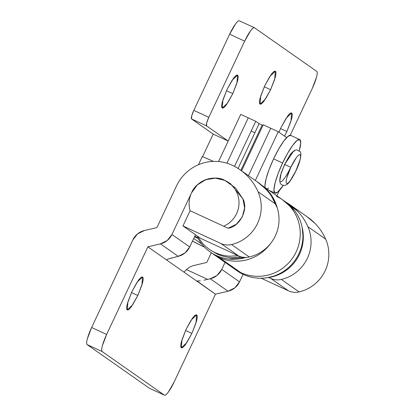 <?xml version="1.0" encoding="UTF-8"?>
<svg xmlns="http://www.w3.org/2000/svg" width="416" height="416" viewBox="0 0 416 416"><rect width="100%" height="100%" fill="white"/><g stroke="black" fill="none" stroke-linecap="round" stroke-linejoin="round"><path stroke-width="0.62" d="M270.286 243.844A42.12 41.304 125 0 1 219.118 257.426A42.12 41.304 125 0 1 212.436 253.526M219.18 257.473L240.75 272.579A42.12 41.304 -55 0 0 293.628 256.495A42.12 41.304 -55 0 0 285.407 201.947M240.75 114.379L218.556 161.548L240.75 114.379L248.253 117.848L240.75 114.379M234.068 268.679A42.12 41.304 -55 0 0 240.75 272.579L219.201 257.488M255.32 180.482L278.268 131.726L286.645 137.597L278.268 131.726L270.764 128.258L248.451 175.672L270.764 128.258L278.268 131.726L255.32 180.482M279.365 190.512L276.874 195.811L279.365 190.512M226.918 163.197L248.253 117.848L226.918 163.197L248.253 117.848L255.757 121.316L259.137 123.687L238.072 168.459L259.137 123.687L255.757 121.316L234.536 166.41L255.757 121.316L248.253 117.848L226.918 163.197M261.357 184.933L267.956 190.783C271.643 194.839 274.404 199.467 276.24 204.667L277.212 207.792M270.249 243.906L264.841 249.938C260.738 253.724 256.09 256.589 250.89 258.534C245.695 260.478 240.339 261.357 234.837 261.165C229.33 260.972 224.089 259.724 219.118 257.426L212.217 253.375M276.598 196.399A42.12 41.304 125 0 1 283.582 200.522A42.12 41.304 125 0 1 294.247 255.492A42.12 41.304 125 0 1 240.75 272.579C245.721 274.877 250.962 276.125 256.469 276.318C261.976 276.51 267.327 275.631 272.527 273.686C277.722 271.742 282.37 268.876 286.473 265.091C290.571 261.305 293.81 256.885 296.187 251.836C298.563 246.782 299.9 241.483 300.191 235.94C300.482 230.391 299.712 225.02 297.872 219.82C296.036 214.62 293.275 209.992 289.588 205.936L282.209 199.55L289.588 205.936C293.275 209.992 296.036 214.62 297.872 219.82C299.712 225.02 300.482 230.391 300.191 235.94C299.9 241.483 298.563 246.782 296.187 251.836C293.81 256.885 290.571 261.305 286.473 265.091C282.37 268.876 277.722 271.742 272.527 273.686C267.327 275.631 261.976 276.51 256.469 276.318C250.962 276.125 245.721 274.877 240.75 272.579L228.992 264.347M137.81 295.506L131.472 292.573L137.81 295.506L142.412 283.327C143.348 279.734 143.416 277.654 142.615 277.092C141.809 276.526 140.374 277.649 138.299 280.446L131.997 291.434L137.093 282.178L142.506 277.03L141.918 285.074L137.81 295.506L132.714 304.762L127.306 309.91L127.894 301.865L131.997 291.434L127.4 303.612C126.464 307.206 126.396 309.286 127.197 309.847C128.003 310.409 129.438 309.291 131.513 306.493L137.81 295.506M191.896 333.388L185.552 330.455L191.896 333.388L196.492 321.209C197.428 317.616 197.496 315.536 196.695 314.974C195.894 314.413 194.454 315.531 192.384 318.328L186.082 329.316L191.178 320.06L196.591 314.912L195.998 322.956L191.896 333.388L186.8 342.644L181.386 347.792L181.974 339.747L186.082 329.316L181.48 341.494C180.544 345.088 180.476 347.168 181.282 347.729C182.083 348.291 183.518 347.173 185.593 344.375L191.896 333.388M175.604 256.937L178.214 256.324L185.016 252.97L189.712 246.964L195.468 234.728L189.712 246.964L171.933 234.51L167.237 240.516L160.436 243.87L178.214 256.324A16.848 16.52 -55 0 0 189.712 246.964L171.933 234.51A16.848 16.52 125 0 1 160.436 243.87L178.214 256.324L168.86 258.809C167.107 259.407 166.374 259.802 166.655 260L147.862 246.834L106.636 334.443L91.629 327.506L132.855 239.897L91.629 327.506L87.355 338.832C86.481 342.181 86.419 344.11 87.168 344.635L149.36 388.201L87.168 344.635L102.17 351.572C101.426 351.052 101.488 349.118 102.357 345.774L106.636 334.443L147.862 246.834L215.462 294.185L174.236 381.794L168.376 392.018C166.447 394.623 165.11 395.663 164.367 395.138L102.17 351.572L164.367 395.138L149.36 388.201L164.367 395.138M257.156 181.766L265.231 188.51C269.719 193.097 273.26 198.338 275.855 204.24L258.076 191.786C255.481 185.884 251.94 180.643 247.447 176.056C242.96 171.475 237.801 167.835 231.977 165.142C227.006 162.843 221.764 161.595 216.258 161.403C210.756 161.216 205.4 162.089 200.205 164.034C195.005 165.979 190.356 168.844 186.259 172.63C182.156 176.42 178.916 180.835 176.54 185.89L156.926 227.573L176.54 185.89A42.12 41.304 125 0 1 231.977 165.142A54.564 53.503 125 0 1 240.126 169.837A54.564 53.503 125 0 1 258.076 191.786C260.348 196.955 261.399 202.384 261.232 208.073C261.066 213.762 259.693 219.164 257.124 224.281C254.55 229.393 251.02 233.724 246.537 237.276C242.055 240.822 237.047 243.246 231.525 244.546C227.822 245.414 224.271 245.06 220.854 243.485L182.941 225.95L190.107 210.714L228.025 228.249L236.408 224.188L242.315 216.934L244.608 207.886L242.845 198.796L235.503 187.923L224.812 180.383L215.379 178.136L205.743 179.717L197.376 184.876L191.547 192.826L171.933 234.51L191.547 192.826C195.863 181.054 214.157 174.21 224.812 180.383L230.396 183.596L242.845 198.796C248.877 208.905 239.788 226.964 228.025 228.249L190.107 210.714L182.941 225.95L200.72 238.404L182.941 225.95L220.854 243.485L238.633 255.939L200.72 238.404L238.633 255.939A16.848 16.52 -55 0 0 249.304 257L231.525 244.546A16.848 16.52 125 0 1 220.854 243.485L238.633 255.939A16.848 16.52 125 0 0 249.304 257A38.137 37.398 -55 0 0 275.855 204.24L258.076 191.786A38.137 37.398 125 0 1 231.525 244.546L249.304 257C254.831 255.7 259.834 253.276 264.316 249.73C268.798 246.178 272.329 241.847 274.903 236.735C277.477 231.618 278.845 226.216 279.011 220.527C279.178 214.838 278.127 209.409 275.855 204.24A54.564 53.503 -55 0 0 257.904 182.291M286.213 202.342A54.564 53.503 125 0 1 289.952 204.74A54.564 53.503 125 0 1 307.897 226.684C310.17 231.852 311.22 237.281 311.054 242.97C310.887 248.664 309.52 254.067 306.946 259.178C304.372 264.29 300.841 268.622 296.358 272.173C291.876 275.725 286.874 278.148 281.346 279.448A16.848 16.52 -55 0 1 270.676 278.382L268.804 277.514L270.676 278.382L288.46 290.836L261.227 278.242L288.46 290.836A16.848 16.52 -55 0 0 299.125 291.902L281.346 279.448A16.848 16.52 125 0 1 270.676 278.382L288.46 290.836A16.848 16.52 125 0 0 299.125 291.902A38.137 37.398 -55 0 0 325.676 239.138L307.897 226.684A38.137 37.398 125 0 1 281.346 279.448L299.125 291.902C304.652 290.602 309.655 288.179 314.137 284.627C318.625 281.076 322.15 276.744 324.724 271.632C327.298 266.521 328.666 261.118 328.832 255.424C328.999 249.735 327.948 244.306 325.676 239.138A54.564 53.503 -55 0 0 307.731 217.194M286.182 202.316L297.274 210.959C301.761 215.54 305.302 220.782 307.897 226.684L325.676 239.138C323.081 233.236 319.54 227.994 315.052 223.413L306.977 216.668M211.323 252.751L206.747 262.47L194.173 265.434A16.848 16.52 -55 0 0 186.462 269.589A16.848 16.52 125 0 1 194.173 265.434L206.747 262.47L211.323 252.751M156.926 227.573L144.352 230.537L156.926 227.573M207.646 279.386L186.462 269.589L183.997 272.147L186.462 269.589L207.646 279.386L210.257 278.767L228.036 291.221A16.848 16.52 -55 0 0 239.533 281.866L221.754 269.412A16.848 16.52 125 0 1 210.257 278.767L228.036 291.221L215.462 294.185L228.036 291.221L234.842 287.867L239.533 281.866L221.754 269.412L225.066 262.376L221.754 269.412L217.064 275.413L210.257 278.767L203.944 280.197M132.855 239.897A16.848 16.52 125 0 1 144.352 230.537L137.55 233.891L132.855 239.897M164.471 395.2A16.848 3.25 -65.2 0 0 174.236 381.794L215.462 294.185L197.163 281.128M160.436 243.87L147.862 246.834L160.436 243.87M243.084 274.316L239.533 281.866L243.084 274.316M172.614 257.686L168.86 258.809C167.123 259.438 166.39 259.839 166.655 260L196.669 281.024L200.304 280.836M91.629 327.506A16.848 3.25 114.8 0 0 87.168 344.635L102.17 351.572A16.848 3.25 -65.2 0 1 106.636 334.443L91.629 327.506M226.996 89.549L232.092 80.298L237.505 75.145L236.917 83.19L232.809 93.621L226.47 90.693L232.809 93.621L226.512 104.608C224.437 107.411 223.002 108.529 222.196 107.968C221.395 107.406 221.463 105.326 222.399 101.728L226.996 89.549L233.298 78.567C235.373 75.764 236.808 74.646 237.614 75.208C238.415 75.769 238.347 77.849 237.411 81.442L232.809 93.621L227.713 102.877L222.305 108.025L222.893 99.986L226.996 89.549M270.608 89.71L264.264 86.778L270.608 89.71L264.306 100.693C262.231 103.496 260.796 104.614 259.995 104.052C259.189 103.49 259.256 101.41 260.192 97.817L264.794 85.639L269.89 76.383L275.304 71.235L274.711 79.274L270.608 89.71L265.512 98.966L260.099 104.114L260.692 96.07L264.794 85.639L271.097 74.651C273.166 71.854 274.607 70.73 275.408 71.292C276.208 71.859 276.141 73.934 275.205 77.532L270.608 89.71M284.554 136.131L286.894 131.503L291.491 119.33C292.427 115.731 292.495 113.651 291.694 113.09C290.893 112.528 289.453 113.646 287.383 116.449L281.081 127.431L278.985 132.231L281.081 127.431L286.177 118.18L291.59 113.027L290.997 121.072L286.894 131.503L280.55 128.575L286.894 131.503L284.56 136.136M254.53 27.799L316.722 71.365A16.848 3.25 -65.2 0 1 312.255 88.494L290.238 135.283L312.255 88.494L316.534 77.168C317.403 73.819 317.47 71.89 316.722 71.365L254.53 27.799C253.781 27.279 252.444 28.319 250.515 30.924L244.655 41.142L208.806 117.322L206.669 122.99L206.57 125.892L228.207 141.045L218.556 161.548L228.207 141.045L206.57 125.892L191.568 118.95L191.662 116.048L193.799 110.386L229.648 34.206L235.508 23.982C237.437 21.377 238.774 20.337 239.522 20.862M193.721 238.441L201.755 244.067L193.721 238.441M202.545 156.749L213.2 134.103L191.568 118.95L213.2 134.103L228.207 141.045L213.2 134.103L202.446 156.957C201.698 156.437 202.524 156.666 204.927 157.654L213.439 161.403A16.848 0.572 -154.8 0 0 202.212 156.718L198.432 164.741M232.903 267.862L240.75 272.579A42.12 41.304 125 0 1 234.915 269.272M238.155 271.523A42.12 41.304 -55 0 0 295.287 259.964A42.12 41.304 -55 0 0 286.239 202.384M245.851 257.442A42.12 41.304 125 0 1 211.11 252.58A42.12 41.304 125 0 1 197.486 237.505L194.756 236.241L197.486 237.505C200.585 243.412 204.859 248.253 210.309 252.039C215.764 255.824 221.796 258.138 228.41 258.97L245.856 257.436M204.485 247.14A16.848 0.572 25.2 0 1 192.478 241.088L204.485 247.146M194.506 236.772L197.948 238.363L194.506 236.772M213.814 254.478A42.12 41.304 -55 0 0 270.156 244.026M277.191 207.735A42.12 41.304 -55 0 0 261.903 185.338M208.806 117.322L193.799 110.386L229.648 34.206L244.655 41.142L208.806 117.322L193.799 110.386A8.424 1.628 114.8 0 0 191.568 118.95L206.57 125.892A8.424 1.628 -65.2 0 1 208.806 117.322M237.354 270.982C242.804 274.768 248.841 277.077 255.455 277.914C262.064 278.751 268.533 278.018 274.856 275.72C281.174 273.421 286.655 269.812 291.299 264.883C295.937 259.958 299.224 254.259 301.163 247.785C303.103 241.311 303.477 234.78 302.292 228.181C301.101 221.588 298.48 215.649 294.424 210.382L284.716 201.302M213.013 253.932C218.468 257.717 224.505 260.031 231.114 260.868C237.728 261.7 244.197 260.972 250.52 258.674C256.838 256.376 262.319 252.762 266.963 247.837L270.275 243.88M277.222 207.828L270.088 193.331L261.29 184.876M239.413 20.8A16.848 3.25 114.8 0 0 229.648 34.206L244.655 41.142A16.848 3.25 -65.2 0 1 254.42 27.737M280.03 177.934A16.848 3.25 -65.2 0 1 284.778 164.497L290.8 167.32A15.798 3.047 -65.2 0 1 300.056 154.809A15.798 3.047 -65.2 0 1 295.87 170.872A15.798 3.047 -65.2 0 1 286.614 183.378A15.798 3.047 -65.2 0 1 290.8 167.32L284.778 164.497A16.848 3.25 114.8 0 0 279.885 178.932M295.849 170.914L295.906 170.924C301.402 159.869 301.584 151.767 299.863 151.497L297.112 149.968C296.847 149.734 294.289 149.755 291.387 153.317M290.186 168.282A16.848 3.25 -65.2 0 1 280.389 181.672M292.172 152.422A16.848 3.25 114.8 0 0 284.778 164.497A16.848 3.25 -65.2 0 1 294.575 151.107M290.8 167.32L286.785 177.939C285.969 181.074 285.912 182.889 286.614 183.378C287.31 183.872 288.564 182.894 290.373 180.45L295.87 170.872L299.879 160.248C300.695 157.113 300.752 155.303 300.056 154.809C299.354 154.32 298.1 155.298 296.291 157.742L290.8 167.32M224.812 180.383A25.272 24.783 125 0 1 229.237 183.03A25.272 24.783 125 0 1 223.662 226.231L190.107 210.714A25.272 24.783 125 0 1 197.896 184.402A25.272 24.783 125 0 1 224.812 180.383C229.247 182.432 232.752 185.546 235.321 189.717C237.895 193.892 239.117 198.453 238.992 203.408C238.867 208.359 237.416 212.904 234.64 217.038C231.863 221.177 228.202 224.24 223.662 226.231L190.107 210.714C188.729 205.988 188.75 201.24 190.159 196.472C191.573 191.703 194.152 187.678 197.896 184.402C201.646 181.126 205.956 179.124 210.834 178.396C215.712 177.668 220.371 178.329 224.812 180.383M262.137 125.07L259.137 123.687L262.137 125.07L240.838 170.336L262.137 125.07L262.917 125.512L262.137 125.07M293.696 151.024L290.488 154.206L284.627 164.424L293.613 151.086M290.742 135.413A29.484 5.689 114.8 0 0 273.593 158.844L282.599 163.004L278.158 173.462L275.111 182.832L273.926 189.686L274.784 192.982L277.55 192.223L283.291 185.416A29.484 5.689 -65.2 0 1 274.919 193.066A29.484 5.689 -65.2 0 1 282.599 163.004L273.593 158.844A29.484 5.689 114.8 0 0 264.919 186.191M282.599 163.004A29.484 5.689 -65.2 0 1 299.744 139.578A29.484 5.689 -65.2 0 1 299.26 150.873L300.732 142.953L299.879 139.656L297.112 140.416L292.859 145.122L287.763 153.052L282.599 163.004M268.549 188.058L267.051 188.926M265.065 187.538L264.924 185.52L266.11 178.667L269.152 169.296L273.593 158.844L278.756 148.892L283.852 140.956L288.106 136.256L290.872 135.491M279.791 180.976L281.174 172.988L284.627 164.424L280.348 175.755L279.796 181.043M302.13 227.344L303.259 239.195C302.983 244.52 301.699 249.605 299.416 254.457C297.138 259.303 294.029 263.546 290.092 267.181C286.156 270.816 281.694 273.567 276.702 275.434L267.077 277.742M266.885 277.758A40.435 39.655 -55 0 0 302.38 228.42M241.254 256.885L232.222 257.598C226.933 257.416 221.905 256.214 217.126 254.01L215.098 252.59A40.435 39.655 125 0 1 206.643 247.26M238.066 255.674L230.194 256.178C224.905 255.991 219.877 254.795 215.098 252.59C210.324 250.38 206.17 247.328 202.628 243.433L197.33 236.028M215.098 252.59L217.126 254.01L210.506 250.12M241.582 170.856L263.26 124.784L270.764 128.258L248.451 175.672L270.764 128.258L263.26 124.784L241.582 170.856M261.206 184.834L282.838 199.987M213.502 254.275L234.504 268.991M290.581 205.182L307.668 217.147M257.842 182.25L240.76 170.279M149.458 388.258L164.46 395.195M235.7 269.823L237.208 270.884M285.542 201.88L283.494 200.45M212.872 253.833L210.168 251.94M254.431 27.742L239.424 20.805M280.046 177.835C278.855 184.777 282.074 185.084 284.17 185.468C286.728 184.725 288.387 185.609 295.916 170.919M254.873 132.746L251.181 131.04M269.147 190.398L274.929 193.071M290.701 135.392L299.707 139.558M209.711 249.564L211.136 250.562"/></g></svg>
